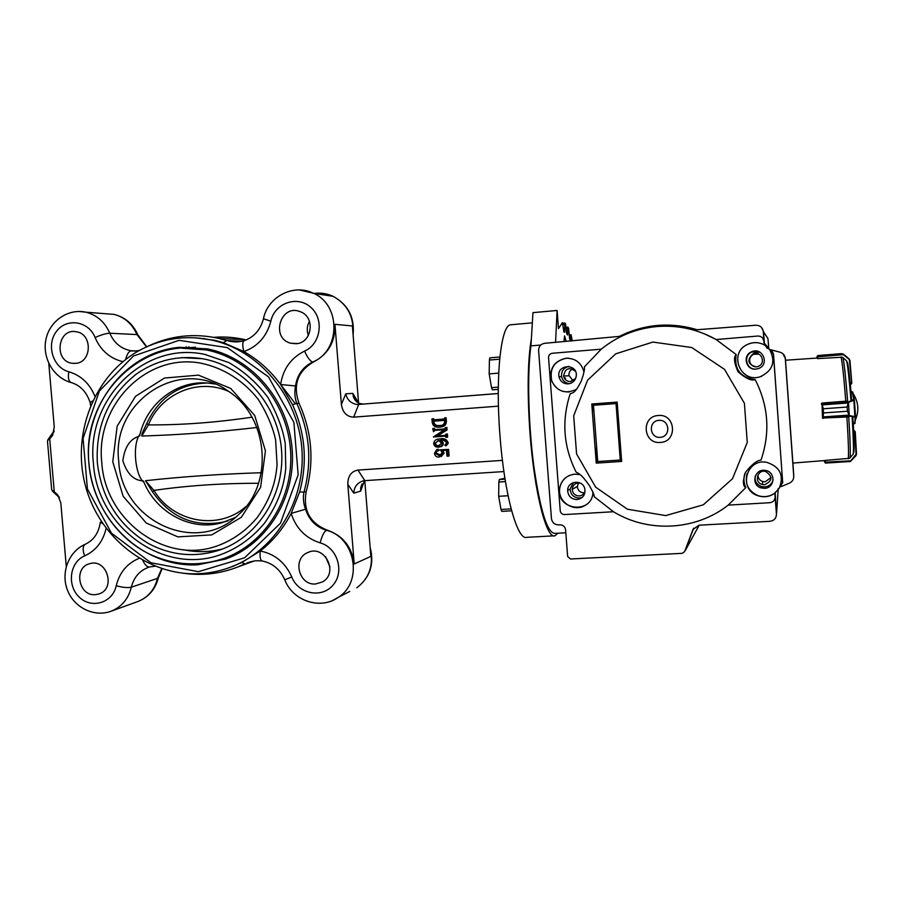 <?xml version="1.0" encoding="UTF-8"?>
<svg xmlns="http://www.w3.org/2000/svg" width="903" height="903" viewBox="0 0 903 903"><rect width="100%" height="100%" fill="white"/><g stroke="black" fill="none" stroke-linecap="round" stroke-linejoin="round"><path stroke-width="1.35" d="M793.748 476.581L792.913 463.07L825.071 460.519M821.944 403.156L823.039 418.495M817.091 358.062L817.825 358.502M817.294 358.468L817.373 356.019L818.152 355.511L841.393 353.649L843.413 354.179L849.023 358.762L849.937 360.466L851.834 383.278L850.592 384.622L851.315 382.951L850.129 383.041M817.373 356.019L817.825 358.615L842.07 357.193M817.904 355.579L816.899 356.899L817.666 356.583M841.393 353.649L818.265 355.5L842.804 353.829M850.705 384.61L851.337 383.324M843.673 354.394L848.707 359.01L843.357 354.631L817.17 356.877M849.023 358.762L849.937 360.455L848.707 359.01M846.811 401.09L821.933 403.065L823.209 408.766L847.161 407.05L848.289 402.027L853.809 399.307L852.229 391.879M854.509 423.688L853.211 423.778L855.006 423.349M848.289 402.027L847.161 407.072L847.454 411.226L849.509 416.17L847.454 411.249L823.502 412.953L823.039 418.01L847.928 416.972M847.161 407.05L823.209 408.788L821.448 403.709M822.464 418.021L823.502 412.931L847.454 411.249M853.809 399.307L854.848 416.644L855.525 417.242L849.509 416.17L823.039 418.033M822.023 403.765L822.475 417.558M848.233 402.998L821.877 404.905M821.527 404.273L848.493 401.801L849.271 416.012M853.279 399.826L853.696 400.289L848.922 402.275M822.735 416.938L849.091 415.087M849.858 415.662L854.848 416.644L854.498 417.152M850.129 461.523L849.023 461.625L850.22 461.512L856.044 454.254L854.746 431.747L853.82 430.494L855.243 431.69L856.529 454.051L855.875 455.834L850.321 461.501L855.863 455.846L856.529 454.051M849.204 458.363L825.06 460.406L825.906 463.081L824.608 462.11M853.843 430.392L853.516 429.625M825.184 462.392L824.541 460.598M825.387 463.092L850.321 461.501M824.642 462.155L851.179 460.835M856.044 454.254L854.746 431.747M599.084 404.849L599.468 403.427M600.98 403.302L600.585 404.736M658.93 420.335C669.845 419.466 671.121 436.713 660.195 437.368C649.313 438.215 648.038 421.035 658.93 420.335M716.124 339.539C697.601 329.211 677.837 324.888 656.842 326.559C635.904 328.568 617.381 336.108 601.251 349.168L584.399 366.855C584.828 369.271 583.778 374.011 581.25 381.066C574.455 394.634 572.525 392.444 570.165 393.855C561.463 420.73 563.449 446.804 576.114 472.1C578.654 473.759 580.606 473.149 589.332 485.509C592.673 491.277 594.309 495.002 594.219 496.695L613.487 511.741C648.038 533.03 695.784 530.716 728.213 505.116L745.844 487.552C742.785 486.288 742.661 481.197 745.483 472.303C752.109 464.165 757.278 460.135 760.981 460.18C770.406 432.56 768.464 405.695 755.156 379.587C751.533 381.122 745.844 378.526 738.078 371.822C734.071 362.893 733.439 357.136 736.182 354.529L716.124 339.539L757.775 336.04C761.252 336.085 763.295 337.79 763.882 341.142L762.708 338.14M652.88 342.068L691.743 347.52L724.522 369.35L744.411 403.302L747.255 442.447L732.491 478.737L703.313 504.811L665.759 515.59L627.393 509.213L595.675 487.191L576.577 453.938L573.687 415.854L587.582 380.174L615.744 353.818L652.88 342.068M716.226 339.528L703.877 333.602M568.213 358.186L566.283 358.243C554.239 361.042 549.385 368.526 551.744 380.716C555.052 388.538 560.921 392.263 569.387 391.913M583.948 372.025C581.476 362.837 575.516 358.243 566.079 358.231C554.024 361.031 549.182 368.537 551.541 380.727C557.095 391.609 565.413 394.464 576.498 389.317M568.619 475.825C563.833 478.421 560.91 482.394 559.86 487.744C556.801 501.662 574.545 513.322 585.957 504.8M580.121 474.639L574.895 474.154C566.655 475.215 561.576 479.786 559.657 487.857C555.074 509.935 591.984 515.15 592.955 492.417M775.113 497.327L776.456 514.044C776.332 518.243 774.131 520.67 769.875 521.313L698.978 525.207L692.973 529.53L684.598 551.631L682.216 553.347L570.482 558.991L567.626 556.462L565.605 529.847C565.03 526.63 563.133 524.959 559.894 524.812L558.573 524.891C554.532 524.711 552.162 522.623 551.451 518.615L538.594 350.556C538.685 346.459 540.716 344.043 544.701 343.298L619.379 336.39C644.223 324.03 670.139 321.807 697.116 329.73L755.709 325.238C760.044 325.294 762.572 327.405 763.306 331.57L764.435 344.991L769.469 349.348C776.027 361.55 772.923 370.704 760.134 376.788L760.157 376.777C740.212 383.459 728.213 352.892 747.413 344.472C753.204 341.842 758.87 342.011 764.435 344.991L764.435 344.991C758.904 342.034 753.226 341.865 747.447 344.494C728.269 352.904 740.257 383.436 760.157 376.777L761.692 376.258M769.458 349.337L773.453 354.236L782.687 482.608L779.436 487.992L781.693 480.182M747.131 473.432C744.546 483.76 748.226 491.176 758.181 495.679C764.333 497.553 769.977 496.616 775.113 492.857L775.101 492.982C769.954 496.74 764.31 497.677 758.148 495.803L758.181 495.679M779.436 487.992C784.176 475.17 779.887 466.603 766.545 462.291C745.946 458.239 738.067 489.957 758.148 495.803M568.224 383.877C572.694 383.199 575.369 380.626 576.238 376.145C578.044 363.108 556.304 363.954 558.991 376.788C560.289 381.484 563.37 383.854 568.224 383.877M568.867 366.404C563.562 367.769 561.135 371.189 561.587 376.664C562.648 380.795 565.267 383.132 569.466 383.685M577.017 499.573C583.011 498.411 585.595 494.776 584.783 488.681C582.683 479.177 567.479 480.768 567.648 490.442C568.134 496.198 571.26 499.246 577.017 499.573M573.394 482.574L570.132 489.031C570.617 494.72 573.71 497.734 579.399 498.061L582.254 497.384M755.89 369.101L758.17 368.638C770.124 365.06 762.775 346.413 751.533 351.809C742.187 355.41 745.946 370.354 755.89 369.101M756.082 369.09C746.318 370.128 742.785 355.511 751.951 351.978L760.01 352.238M764.514 488.32C774.932 488.173 775.97 472.043 765.642 470.497C754.581 467.856 750.246 485.204 761.274 487.947L764.514 488.32M773.126 479.73C771.997 483.963 769.221 486.345 764.762 486.886L761.568 486.525C756.737 484.663 754.603 481.231 755.168 476.22M743.959 479.944L743.304 480.847M743.97 480.035L743.304 480.938M597.278 461.952L596.996 452.087M594.005 412.411L592.707 403.934M598.339 404.905L598.463 403.494M598.858 404.86L598.971 403.46M613.487 511.741L564.533 514.563C562.095 514.462 560.661 513.197 560.232 510.782L548.55 357.656C548.595 355.184 549.825 353.716 552.241 353.276L601.251 349.168M764.017 343.095L763.882 341.142M755.156 379.587C740.302 377.454 733.97 369.09 736.182 354.529M745.844 487.552C743.733 483.015 743.395 478.353 744.828 473.59M775.169 496.131L775.101 496.842C775 500.217 773.239 502.181 769.807 502.711L728.213 505.116M775.101 496.842L775.101 492.982M550.898 372.002L550.965 372.871M551.507 379.949L551.564 380.818M559.713 487.564L559.77 488.32M560.311 495.375L560.379 496.334M763.306 331.57L764.006 341.278M779.447 487.88L775.113 492.857M782.698 482.845L773.521 354.303L772.088 350.996M617.178 402.095L621.636 461.444L596.24 463.115L597.707 461.535L593.463 405.266L591.77 404.002L617.178 402.095L616.027 403.573L620.271 460.045L597.718 461.523L593.463 405.266L616.027 403.573M621.636 461.444L620.271 460.045M774.966 494.9L776.456 514.044M693.538 528.56L684.598 551.631M781.4 486.514L789.515 483.071C792.382 481.671 793.793 479.414 793.737 476.287L785.294 358.401C784.899 355.285 783.172 353.231 780.124 352.249L770.146 349.585M793.737 476.287L785.294 358.401M575.662 378.38L570.561 381.563C566.813 381.529 564.488 379.678 563.607 376.02C565.109 368.311 569.048 366.708 575.414 371.223M572.649 368.955C570.086 370.298 568.834 372.42 568.901 375.321L573.066 380.84M764.604 484.73L762.256 484.471C753.903 482.484 757.188 469.334 765.53 471.411C772.934 476.412 772.618 480.847 764.604 484.73M757.933 474.967L757.944 475.678C758.317 478.635 759.954 480.599 762.854 481.57L765.146 481.818L771.027 477.518M756.093 366.9C747.763 364.372 746.691 360.049 752.91 353.942C761.252 350.037 766.681 363.796 757.865 366.528L756.093 366.9M758.949 354.168L753.734 354.258C750.946 355.624 749.58 357.814 749.637 360.85C750.19 364.428 752.301 366.449 755.969 366.911M585.088 491.097C584.196 493.986 582.243 495.6 579.241 495.961C575.053 495.747 572.705 493.546 572.231 489.37C572.874 484.663 575.561 482.563 580.302 483.094M578.405 482.891L577.367 486.886C578.044 490.713 580.324 492.711 584.207 492.857L584.365 492.846M786.208 369.846L786.987 380.739L786.208 369.846M791.863 448.757L792.642 459.616L791.863 448.757M690.716 536.1L684.846 551.18M692.973 529.53L693.685 528.165M776.467 514.913L775.169 492.598M793.771 475.486L785.373 358.457L782.89 353.694M767.178 348.389L764.389 343.388L763.554 331.819L761.613 327.563M768.871 349.179L767.945 338.557L763.554 331.819M817.147 358.051L785.542 360.229L785.373 358.457M566.158 341.458L564.567 335.882L563.946 341.65M565.617 379.429L565.21 377.872M540.762 345.036L530.941 345.872C527.115 372.386 528.21 423.338 533.763 465.734C540.22 510.455 547.241 533.007 554.814 533.391L565.831 532.793M570.538 341.086L569.624 338.839L568.642 328.432L567.919 327.134L567.739 328.184L567.637 334.979L566.712 333.692L565.459 323.579L564.815 323.082L564.635 324.549L564.793 332.18L563.912 332.044L562.422 322.619L558.483 328.624L557.106 310.451L532.962 312.641L530.941 345.872M557.106 310.451L555.559 342.361M570.572 341.074L571.068 334.742L572.276 340.939M309.447 321.287C306.952 325.836 306.602 330.566 308.397 335.453M95.233 594.671L98.878 593.971C116.227 588.88 106.915 558.088 89.736 563.675C73.335 567.355 78.471 596.296 95.233 594.671M75.434 363.367C91.937 362.758 92.84 333.963 76.394 331.785C57.465 327.586 53.435 361.719 72.635 363.322L75.434 363.367M296.082 343.716C312.167 343.14 315.689 316.942 300.338 311.738C280.698 303.205 270.099 338.23 290.743 343.23L296.082 343.716M230.355 567.253L241.643 562.58L260.267 550.988C273.124 540.942 283.418 528.424 291.161 513.423L299.615 491.966C307.686 462.155 305.316 433.034 292.504 404.623L280.641 384.52C270.528 370.715 258.269 359.744 243.866 351.572L223.459 342.688L215.095 340.397L195.545 337.812M198.378 571.689L244.668 557.749L280.449 523.232L298.159 474.809L293.893 422.378L268.473 376.856L227.308 347.61L179.054 340.329L133.475 355.996L99.386 391.033L83.087 438.373L87.41 488.929L111.498 533.21L150.936 562.772L198.378 571.689M197.802 564.781L225.524 559.092C267.514 543.899 296.263 496.955 292.087 448.565C288.125 400.153 251.745 357.746 207.498 348.874L179.641 347.305C125.212 351.956 83.607 406.429 88.889 463.397C93.393 520.433 143.521 567.897 197.802 564.781M442.718 450.337L444.141 453.069L441.183 456.636M436.781 449.513L438.26 450.36L437.447 451.15L435.968 450.778L435.009 453.204L439.039 455.541L442.301 453.001L440.472 449.807L447.538 449.694L448.046 456.229L446.94 456.071L446.477 450.27L441.285 450.36L443.057 453.34L439.287 457.02C436.521 457.245 434.919 456.015 434.467 453.306L436.781 449.513L438.102 449.231L439.343 450.089L437.752 451.071M436.521 450.857L436.104 452.934L440.709 455.202M448.046 456.229L449.107 455.959L448.599 449.434L440.472 449.807M441.488 440.382L443.35 443.102C443.339 445.281 442.233 446.522 440.054 446.827L439.784 446.895M438.373 439.106L440.608 438.756C444.524 438.136 447.087 439.592 448.283 443.113L446.342 445.585M446.251 444.208L445.484 444.389L446.669 443.26C445.416 440.63 443.204 439.693 440.032 440.45L442.278 443.35C442.256 445.529 441.149 446.771 438.96 447.087L438.542 447.132C435.935 447.369 434.32 446.229 433.711 443.712C434.095 440.562 435.968 438.993 439.332 439.005L439.524 438.982C443.452 438.361 446.014 439.817 447.222 443.35L445.755 445.868L444.795 445.156L445.484 444.389M447.188 444.174L447.741 443.238M502.418 460.383L357.96 470.079C351.211 471.355 347.836 476.095 347.813 484.313L354.224 563.969C351.91 546.834 342.858 535.535 327.055 530.061C309.831 523.04 302.889 510.206 306.207 491.537C314.379 461.399 311.986 431.973 299.028 403.257C292.707 385.197 297.516 371.449 313.454 362.013C328.24 354.303 335.408 341.752 334.945 324.324L341.39 404.488C342.722 412.626 346.831 416.836 353.705 417.141L498.445 406.147M444.344 419.003L433.045 419.918L443.971 419.105L445.044 417.897L445.314 421.408C445.156 425.11 443.204 427.029 439.445 427.153L438.44 427.198C434.851 427.379 432.774 425.708 432.198 422.186L431.939 418.879L433.045 419.918M445.314 421.408L446.387 421.227L446.116 417.739L444.49 417.942M446.387 421.227C446.342 424.658 444.603 426.543 441.195 426.905M432.526 419.331L433.598 418.676L431.939 418.879M433.632 419.161L434.151 419.748M445.698 435.404L437.515 435.833L447.075 429.963L446.872 427.435L445.258 427.672L446.872 427.435M447.391 433.959L445.777 434.219L447.391 433.959L447.64 437.131L446.026 437.391L445.314 436.126L433.372 436.984L444.208 429.783L434.004 430.37L433.451 431.103L434.738 430.313M433.451 431.103L433.496 431.724L434.557 430.9M434.354 428.349L432.706 428.586L434.354 428.349L434.998 429.614L445.134 428.88M334.945 324.324L352.396 325.96L358.57 402.975L352.847 393.369L345.77 393.81L341.39 404.488M364.812 480.994L370.851 556.372L354.224 563.969M357.96 470.079L364.789 480.644L503.897 471.569M498.264 393.494L358.683 404.431L498.264 393.539M53.954 431.781L48.548 439.513L49.699 438.858L54.27 491.842L57.736 494.844L60.806 502.915L66.28 566.463M140.462 349.867C94.849 374.181 71.405 432.921 85.3 485.238C98.89 537.646 148.013 576.374 199.461 573.676C210.659 573.089 221.506 570.73 232.026 566.61C276.295 549.351 306.23 499.269 301.805 447.764C297.584 396.259 259.511 350.883 212.634 340.284C187.237 334.799 163.183 337.993 140.462 349.867M315.599 583.981L322.36 581.972C339.223 573.078 324.64 543.99 307.675 552.591C292.087 558.697 298.882 585.618 315.599 583.981M325.622 556.745L329.956 567.05M241.846 341.278L226.653 340.566L237.263 341.842M94.917 396.338C89.736 383.64 81.044 375.445 68.854 371.765C52.95 367.758 45.94 344.799 56.483 331.378C66.596 317.529 88.675 320.949 95.086 337.53C101.226 334.787 106.125 333.354 109.782 333.23C114.049 342.948 121.081 348.784 130.879 350.736L135.766 351.03M261.994 560.955C254.725 560.526 254.443 560.639 246.835 563.009L250.515 561.801M306.207 491.537L303.984 492.112C302.877 497.734 303.397 503.422 305.541 509.202C309.018 519.914 315.96 526.946 326.344 530.309L327.055 530.061M313.454 362.013L312.72 362.001C302.968 366.832 297.234 374.813 295.518 385.953C294.333 392.083 294.75 397.907 296.771 403.427L299.028 403.257M214.271 340.217L213.424 340.318M189.032 346.921L187.305 347.655M213.131 339.968L211.889 340.115M186.413 346.933L183.806 348.061M49.699 438.858L52.622 435.37L54.259 426.972L48.785 363.412M511.572 324.696L510.466 324.798C500.804 325.486 495.25 377.149 499.991 435.777C504.337 494.449 517.442 541.1 526.81 537.319L553.957 535.84M531.382 338.67C527.612 360.963 527.16 392.624 530.027 433.643C534.373 492.598 546.529 539.543 554.939 535.784L557.907 533.221M432.74 422.119C433.372 424.76 435.065 425.956 437.842 425.731L439.174 425.674C442.425 425.821 444.287 424.421 444.773 421.453L444.084 420.426L433.282 421.227L432.74 422.119L433.858 421.938C434.467 424.579 436.172 425.776 438.937 425.539L441.24 425.392M433.18 419.918L434.287 419.748M432.492 418.845L433.598 418.676M445.044 417.897L446.116 417.739M439.174 425.674L440.258 425.482M444.998 423.902L445.845 421.317M434.083 421.159L433.858 421.938M445.811 427.627L446.003 430.167L437.515 435.833M446.003 430.167L447.075 429.963M433.248 428.553L433.891 429.817L444.75 429.027L445.258 427.672M433.959 429.805L435.065 429.614M433.305 429.162L434.411 428.97M433.496 431.724L432.706 428.586M446.319 434.174L446.567 437.357M436.42 436.047L445.269 435.573L445.777 434.219M436.431 436.205L437.526 435.98M438.881 440.54L434.264 443.689C434.919 445.574 436.318 446.285 438.474 445.822L441.544 443.328L438.881 440.54M442.278 443.35L443.35 443.102M447.222 443.35L448.283 443.113M439.524 438.982L440.608 438.756M434.264 443.689L435.359 443.441C436.025 445.326 437.424 446.037 439.558 445.574L439.874 445.54M438.034 440.63L435.359 443.441M438.474 445.822L439.558 445.574M443.057 453.34L444.141 453.069M447.538 449.694L448.599 449.434M439.039 455.541L440.122 455.259M435.009 453.204L436.104 452.934M438.26 450.36L439.343 450.089M437.007 449.491L438.102 449.231M131.432 350.815L131.398 350.815C128.903 351.165 126.984 354.044 125.641 359.462M270.855 321.152L263.439 318.759C267.819 296.647 293.599 283.26 313.533 293.306C341.153 304.977 340.544 351.041 312.72 362.001C310.237 361.324 307.517 357.701 304.571 351.098C320.904 344.077 324.448 318.94 310.688 307.246C297.335 295.078 274.636 303.115 270.855 321.152C266.837 336.356 257.84 346.504 243.866 351.572C242.264 345.443 242.399 341.797 244.273 340.645C236.8 342.305 236.507 342.248 228.696 341.12M92.625 400.943L90.131 402.603L90.605 405.503M295.518 385.953L280.641 384.52C283.011 369 290.992 357.859 304.571 351.098M100.335 522.16L102.784 523.751M333.049 600.269L338.309 597.335C320.351 610.225 292.719 600.935 284.806 579.828L291.759 576.972C298.385 594.084 321.965 598.734 333.151 584.952C344.822 571.599 337.327 547.455 320.125 542.872C305.654 538.165 296.003 528.345 291.161 513.423L305.541 509.202M142.809 560.436C145.011 565.131 147.279 567.287 149.65 566.926L155.068 566.237M284.806 579.828C280.133 569.454 272.661 563.19 262.389 561.023C260.403 560.526 259.692 557.185 260.267 550.988C274.862 553.99 285.348 562.648 291.759 576.972M54.27 491.842L51.685 489.844L47.464 441.036L48.548 439.513M365.433 480.61L360.669 487.688L360.681 491.108L364.09 481.536M364.789 480.644L362.95 480.938C357.238 482.8 354.168 486.864 353.762 493.14L360.681 491.108M353.705 417.141L358.683 404.431L356.922 404.431C350.917 403.46 347.204 399.916 345.77 393.81M363.841 403.98L362.126 403.968C357.814 403.404 354.902 401.022 353.378 396.835L352.847 393.369M215.038 384.046L209.789 383.256C177.699 379.249 146.41 403.178 139.626 436.036M143.408 480.915C155.688 512.486 190.725 531.528 221.766 522.814L235.265 517.509M138.69 436.397C129.964 439.118 124.682 447.211 122.842 460.677C126.928 473.488 133.463 480.193 142.437 480.78M93.393 463.126C97.05 527.217 164.109 576.148 221.585 554.307C238.313 547.873 252.592 537.522 264.432 523.255C279.975 501.131 284.163 483.771 285.777 468.454L285.235 443.587C283.045 429.535 277.266 414.138 267.92 397.422C257.016 382.917 243.945 371.28 228.707 362.521L204.428 354.326C143.859 341.199 86.09 399.532 93.393 463.126M206.358 354.721L204.428 354.326M101.779 462.528C105.098 520.117 164.628 564.465 216.573 546.157C232.489 540.445 246.056 530.874 257.287 517.453C271.893 496.797 275.912 479.753 277.074 464.526L275.629 440.145C272.999 427.458 267.254 413.924 258.371 399.544C243.539 380.558 223.21 367.758 200.85 363.187C146.399 352.746 95.289 405.379 101.779 462.528M202.588 358.739C178.376 355.014 156.287 360.139 136.297 374.113C108.495 396.214 95.504 425.798 97.355 462.867C101.644 498.727 118.722 525.636 148.589 543.617C171.322 555.548 194.811 557.761 219.034 550.254C258.179 537.296 285.371 494.076 281.488 449.401C277.842 404.713 243.618 365.794 202.588 358.739L181.514 357.611M228.696 391.45C198.288 377.589 160.96 393.539 148.397 424.895C181.356 425.11 215.896 422.536 252.016 417.175M203.57 383.053L206.843 382.996M227.759 520.896L225.378 521.607M258.529 483.274C221.709 483.263 186.831 485.633 153.916 490.397L152.551 491.909C170.78 517.814 194.8 527.781 224.599 521.821L227.883 520.85M144.085 482.507C134.84 475.61 132.154 443.418 140.067 434.174M152.483 491.808L145.541 480.701C182.361 476.649 220.93 473.996 261.249 472.732M256.915 427.491C217.025 432.097 178.647 434.941 141.771 436.025L142.143 433.327L146.726 423.552M145.541 480.701L153.916 490.397C173.195 522.566 218.661 530.964 246.079 506.481M207.035 383.007C179.155 383.956 159.063 397.422 146.771 423.428L148.397 424.895L141.771 436.025M511.629 510.805L501.82 511.38L500.984 509.484L498.67 496.311L498.851 482.01L505.443 481.592M511.121 508.886L500.984 509.484M505.048 479.154L499.348 479.516L498.851 482.01M504.901 478.218L499.348 479.516M508.073 495.736L498.67 496.311M498.275 389.374L492.406 389.836L491.537 387.658L489.178 373.887L489.403 360.049L499.664 359.191M498.298 387.116L491.537 387.658M499.89 356.99L489.923 357.825L489.403 360.049M498.704 373.108L489.178 373.887M853.188 454.232L853.211 454.141C853.741 450.258 853.403 438.124 852.172 417.728M850.886 399.487C849.215 378.741 847.804 365.884 846.642 360.907L846.608 360.816M847.635 401.259C845.795 377.973 844.26 363.537 843.007 357.949L842.883 357.509M849.971 457.934L850.05 457.629C850.592 453.261 850.141 439.603 848.718 416.655M848.222 458.78C848.865 455.338 848.425 441.375 846.901 416.904L846.619 416.915M845.524 401.35L845.795 401.304C843.842 376.517 842.251 361.708 841.032 356.911M853.843 452.29C854.34 448.543 854.035 437.176 852.906 418.213M851.54 398.776C849.971 379.497 848.628 367.465 847.533 362.679M849.937 360.455L851.811 383.03L849.43 360.376M816.899 356.899L816.978 358.073M850.953 391.97L852.827 392.184M855.57 417.13L854.972 423.417L855.096 417.502M854.543 423.721L855.559 416.881L854.362 399.871L852.771 392.071L854.34 399.623M854.373 399.815L855.581 416.926M823.209 408.766L823.502 412.953M855.254 431.939L853.64 432.187M824.27 460.733L824.326 461.41M849.023 461.625L850.287 461.501M602.798 403.167L602.391 404.6M601.285 403.28L600.89 404.713M605.202 404.386L605.1 402.998M606.635 404.284L606.534 402.885L606.635 404.284M610.936 402.557L611.071 403.946M609.536 402.659L609.66 404.059L609.536 402.659M660.33 442.436C642.97 444.265 640.859 416.136 658.332 415.504C675.76 413.585 677.848 441.906 660.33 442.436M595.314 450.845L596.657 447.482M595.653 455.326L596.86 450.202M596.24 463.115L591.77 404.002M782.698 481.976L782.687 482.608M685.4 550.299L699.193 525.196M764.389 343.388L768.622 347.892M775.282 492.237L775.192 493.264M776.614 512.972L778.228 488.489M564.635 324.549L562.953 324.696M570.91 335.431L569.398 335.555M567.739 328.184L566.17 328.32M564.793 323.105L562.727 323.285L564.815 323.082M106.102 528.379C103.077 541.45 95.921 550.627 84.634 555.909C69.666 562.084 66.675 585.562 79.329 597.199C91.598 609.299 112.706 602.854 116.227 585.731C122.718 587.514 127.763 588 131.33 587.187L157.472 578.383L158.431 577.378M139.141 558.325C127.176 563.314 119.535 572.446 116.227 585.731M95.086 337.53C100.718 350.466 109.985 358.514 122.887 361.663M347.813 484.313L353.762 493.14M223.459 342.688L226.653 340.566L218.831 338.411L245.221 339.72C234.769 337.282 224.271 336.492 213.718 337.338M203.796 338.648L204.473 338.523M78.888 311.456L85.932 312.201C96.937 315.023 104.895 322.032 109.782 333.23L136.906 334.573L146.478 346.887M138.001 335.227L136.906 334.573C132.199 323.827 124.535 317.088 113.925 314.379L105.504 313.725M110.629 611.387L111.554 611.049C121.826 606.726 128.418 598.768 131.33 587.187C133.892 577.13 139.784 570.436 149.029 567.118L149.3 567.028M137.166 601.77L138.373 601.33C148.284 597.165 154.65 589.512 157.472 578.383L161.727 568.642M183.422 573.247C202.261 575.922 220.569 573.766 238.358 566.757L245.097 563.777L241.643 562.58M349.721 591.454L338.309 597.335C363.401 581.938 355.41 537.138 326.344 530.309C324.042 531.754 321.965 535.93 320.125 542.872M370.128 547.286C374.497 564.025 370.061 577.536 356.787 587.819C369.248 578.259 373.74 565.425 370.286 549.306M299.615 491.966L303.984 492.112C312.201 461.839 309.797 432.277 296.771 403.427L292.504 404.623M352.96 332.959C353.807 316.287 347.192 304.085 333.139 296.353L313.533 293.306L299.367 289.953M353.107 334.889C354.777 317.472 348.118 304.627 333.139 296.353C327.146 293.543 320.892 292.572 314.391 293.441M280.291 384.035L295.326 403.709M183.083 348.163L195.556 347.204M227.579 558.314L215.411 561.034M68.854 371.765C67.77 378.12 68.639 381.743 71.472 382.635C80.401 385.446 86.598 392.015 90.052 402.332M84.634 555.909C82.489 549.792 82.726 545.897 85.322 544.227C93.619 540.321 98.608 533.086 100.289 522.532M53.017 491.356L59.101 496.989M118.733 461.196C121.329 521.426 197.181 556.327 238.753 514.462C273.688 484.38 269.117 417.231 228.211 391.112C180.036 355.827 111.08 401.496 118.733 461.196M229.238 556.609L224.237 558.314C265.967 543.358 294.581 496.774 290.427 448.735C286.499 400.684 250.312 358.615 206.369 349.946L182.146 348.219M239.543 552.636L232.737 555.413L239.555 552.625M208.695 349.134L194.98 348.355M183.456 549.735C196.64 552.512 209.756 552.23 222.793 548.889M112.773 461.749L123.113 496.232L146.252 523.018L177.823 536.867L211.765 534.903L241.383 517.261L260.617 487.248L265.426 450.845L254.725 415.504L230.739 388.459L198.468 375.14L164.493 378.041L135.54 396.304L117.164 426.16L112.773 461.749M206.979 383.007L199.89 383.301M851.529 398.945C850.062 378.492 848.425 365.817 846.642 360.907L842.499 357.238M852.883 418.078C854.261 438.102 854.373 450.123 853.211 454.141L849.61 458.261M852.285 391.812L850.953 391.913M855.243 431.69L853.538 430.11M855.265 420.177C859.295 410.899 858.561 402.004 853.053 393.471M851.834 391.846L850.84 390.683M561.587 376.664L558.991 376.788M570.132 489.031L567.648 490.442M761.568 486.525L761.274 487.947M568.958 375.795L563.607 376.02M762.854 481.57L762.256 484.471M753.734 354.258L752.91 353.942M577.356 486.424L572.231 489.37M571.068 334.742L569.341 334.889M567.919 327.134L566.068 327.304M232.026 566.61L234.385 565.763M212.634 340.284L215.095 340.397M228.719 341.12L239.746 341.627M140.1 350.059C139.073 351.177 130.483 351.109 131.398 350.815L137.019 350.883M70.773 382.454C53.209 377.477 41.989 357.464 45.974 339.291C49.665 321.039 68.03 308.239 85.932 312.201L113.925 314.379C125.054 317.167 133.023 323.974 137.82 334.799L146.76 346.763M85.187 544.283C68.493 551.541 60.569 572.953 67.533 590.314C74.204 607.798 94.555 617.708 111.554 611.049L138.373 601.33C148.769 596.939 155.429 589.117 158.318 577.864L162.088 568.755M238.358 566.757L253.856 561.102M246.858 562.998L248.562 562.377M510.466 324.798L532.341 322.845M438.937 425.539L437.842 425.731M434.998 429.614L433.891 429.817M446.477 444.152L445.405 444.4M440.427 438.779L439.332 439.005M439.772 445.574L438.914 445.777M440.517 455.27L439.863 455.439M75.739 363.333L72.635 363.322M309.119 552.026L307.675 552.591M297.392 343.546L290.743 343.23M218.831 338.411C194.348 332.97 170.915 335.498 148.521 345.984M244.273 340.645C254.059 337.101 260.448 329.843 263.416 318.883M361.979 484.008L360.669 487.688M356.922 404.431L362.126 403.968M353.378 396.835L355.861 401.011M52.419 491.142L59.417 497.621M54.124 430.866L47.769 439.942M224.237 558.314C197.926 567.163 172.202 565.357 147.087 552.896C114.828 536.043 92.253 501.075 88.968 463.476C81.236 396.62 142.572 335.34 206.369 349.946L212.871 350.138"/></g></svg>
